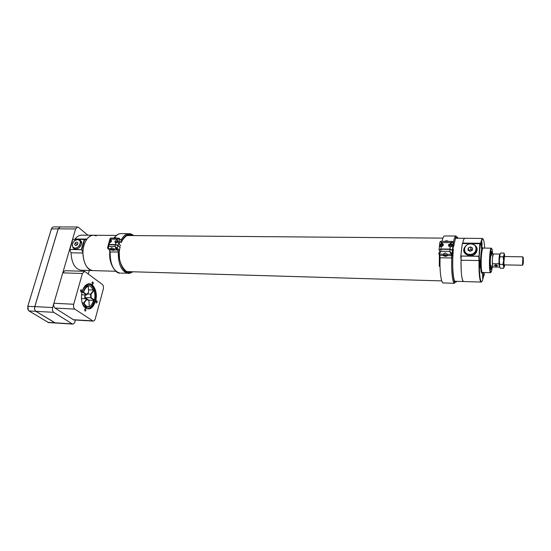 <?xml version="1.0" encoding="UTF-8"?>
<svg xmlns="http://www.w3.org/2000/svg" width="551" height="551" viewBox="0 0 551 551"><rect width="100%" height="100%" fill="white"/><g stroke="black" fill="none" stroke-linecap="round" stroke-linejoin="round"><path stroke-width="0.83" d="M96.211 235.918L93.801 235.256C89.427 235.27 86.17 238.617 84.014 245.285C80.639 256.139 85.66 270.451 92.651 270.589L115.841 271.271M461.228 256.084C460.512 268.661 461.704 281.437 463.515 281.54L463.515 281.54C461.752 279.991 460.932 272.883 461.07 260.224L460.794 256.146L462.31 243.549L460.794 256.146M482.283 238.445L464.927 238.301C464.121 238.163 463.343 239.912 462.613 243.556L462.709 243.074L480.527 243.26L482.029 238.604L482.876 238.817M491.533 253.88L491.258 253.446L490.431 257.51C490.115 262.779 490.238 266.078 490.803 267.421L491.155 267.021M491.678 255.258L491.285 253.88L490.466 257.689C490.17 262.82 490.294 265.926 490.858 267.015L491.382 265.63M490.507 268.337L490.789 268.86L491.478 267.028M491.857 253.887L491.34 252.027L490.962 252.544M490.693 269.143L491.54 267.035M491.912 253.887L491.196 251.745M464.927 238.301C464.156 238.163 463.419 239.754 462.709 243.074M484.673 248.088C484.239 241.304 483.475 238.259 482.387 238.955L480.575 244.603L480.245 244.217L479.212 256.132L479.446 260.568C479.26 271.56 479.776 278.475 481.009 281.306C481.836 282.511 482.648 280.9 483.434 276.457L484.06 275.624L484.315 272.552M479.597 262.551L479.838 267.462C480.396 267.793 480.637 260.533 480.073 260.527L479.597 262.551M482.621 272.504L482.669 278.592C483.144 277.587 483.296 275.562 483.117 272.518M481.237 243.528L481.484 248.46C482.035 248.783 482.249 241.586 481.691 241.586L481.237 243.528M481.664 281.713L481.051 282.057L480.624 281.644C479.37 278.765 478.84 271.739 479.026 260.568L478.778 256.298L461.118 256.001M483.599 275.714L483.509 276.058M460.946 256.077L479.012 256.208L479.866 243.742L462.31 243.549M474.287 244.871C476.305 246.063 477.256 247.764 477.152 249.968L476.45 252.2C472.896 259.122 460.602 254.521 464.445 247.785L464.686 247.365M491.774 267.035L491.127 269.467C490.225 268.881 489.984 264.604 490.418 256.621C490.783 252.585 491.216 250.891 491.712 251.545L492.153 253.894M492.56 253.901C492.353 249.94 491.96 248.191 491.389 248.632C490.893 249.327 490.48 251.593 490.149 255.416C489.632 263.647 489.791 269.212 490.624 272.104C491.196 272.931 491.712 271.244 492.181 267.049M490.865 272.366L490.238 272.442C489.378 269.467 489.219 263.736 489.749 255.265C490.087 251.325 490.514 248.997 491.031 248.281L491.272 248.177M464.066 251.8L464.211 248.838M475.444 245.932L477.056 248.453M464.059 248.749L464.087 249.128M480.238 244.21L480.527 243.26L480.92 243.542M483.716 276.058L484.06 275.624M480.245 244.217L479.866 243.742M116.351 235.442L93.801 235.256C91.266 235.132 88.973 236.413 86.927 239.1L85.453 239.912L84.64 239.589L81.748 249.693L69.798 249.486L72.808 239.341L69.881 249.362M81.748 249.693L82.953 253.026C83.511 263.33 86.741 269.184 92.651 270.589L80.887 270.238C74.888 268.84 71.596 263.027 71.024 252.799L69.798 249.486M81.638 270.265L80.887 270.238M74.695 239.361L75.053 238.976C77.126 236.303 79.454 235.036 82.037 235.16L93.085 235.249M81.355 249.562L84.248 239.465L84.64 239.589M84.248 239.465L72.808 239.341M72.704 246.986L73.214 247.964C76.072 252.089 84.11 244.823 80.963 240.959L78.752 239.74M73.104 247.461L73.882 248.597M80.591 240.546L79.31 240.029M453.535 243.205L454.189 243.521L456.138 236.035C455.133 235.89 454.196 238.053 453.321 242.516M458.026 238.246C456.91 235.69 455.773 236.813 454.616 241.62L454.189 243.707M453.239 246.634L453.804 246.269L454.141 243.976L453.308 242.461L452.543 250.064L453.28 252.434M453.804 246.269L453.37 245.347L453.032 248.701L453.466 250.595M441.199 246.8L443.183 245.594C443.527 244.307 442.99 243.556 441.565 243.342L439.719 244.995L439.608 245.526L441.199 246.8L440.965 248.962L439.057 249.879L439.739 251.848M440.965 248.962L449.981 249.086L450.201 246.91L452.309 246.159C452.688 244.802 452.102 243.9 450.553 243.439L448.424 245.154L450.201 246.91M452.543 250.064L449.981 249.086M439.939 242.027L440.807 241.324L441.647 242.578C440.401 241.91 439.801 241.827 439.863 242.323L439.092 249.527M453.06 241.861L453.308 242.461L450.628 242.674L452.233 241.434L453.239 242.337L452.474 249.934M440.821 241.324L452.164 241.434M451.648 246.283L449.96 246.8M448.411 245.291L448.989 245.298M451.276 246.772L451.613 246.38C451.503 245.071 450.87 244.871 449.712 245.794L450.153 246.91M452.467 245.291C451.262 243.997 450.057 244.079 448.858 245.532L448.7 246.194M439.863 245.512L439.753 246.283M453.638 243.556L454.141 243.976L453.535 243.218L454.21 243.583M447.233 255.017L447.412 254.293L445.174 252.916L443.273 254.231L439.505 254.169L438.692 253.35L440.731 251.249L439.505 254.169L440.125 257.758L451.786 257.971L440.125 257.758C439.519 270.596 441.055 282.815 443.176 282.973L443.452 282.98M456.545 281.334C454.506 283.613 453.232 278.703 452.715 266.608L452.777 258.247L451.786 257.971L452.777 258.247L453.142 252.303L452.516 250.354L452.199 253.563L452.839 256.807M439.299 266.305L439.374 257.84L440.125 257.758M443.273 254.231L443.493 254.686M449.953 249.389L440.938 249.259L440.731 251.249L449.754 251.387L452.137 253.419L451.214 254.355L449.754 251.387L449.953 249.389L452.516 250.354M439.271 255.106L439.374 257.84M447.44 241.483L447.488 241.021L448.142 241.166L446.489 240.773L447.488 241.021M445.401 241.462L445.449 241.007L446.489 240.773L445.194 241.049M444.905 241.366L445.449 241.007M440.077 246.09L440.228 246.628M442.859 244.513L442.921 245.698C441.179 247.144 440.194 246.862 439.967 244.858C440.862 243.68 441.826 243.563 442.859 244.513M440.524 245.705L441.392 246.125L442.295 245.643L442.336 244.734L441.468 244.313L440.566 244.802L440.524 245.705L440.566 244.802L441.468 244.313L442.336 244.734L442.295 245.643L441.392 246.125L440.524 245.705M442.735 244.52C440.993 243.583 440.125 244.052 440.125 245.925C441.868 246.855 442.742 246.393 442.735 244.52M442.343 245.016L440.566 244.802M440.683 245.133L440.648 245.787M445.504 252.957L444.815 252.957M443.555 255.678L443.403 255.512C443.989 254.445 445.249 254.397 447.198 255.368L446.971 255.981M444.981 255.134L444.905 255.898L444.271 255.533L445.931 255.919L446.317 255.568L445.676 255.196L444.271 255.416M447.13 255.581C446.682 254.328 441.909 254.817 443.865 255.912C445.339 256.449 446.427 256.408 447.123 255.788L447.13 255.581M445.993 255.292L445.931 255.919L444.905 255.898M446.317 255.568L445.931 255.919M445.979 240.801L447.598 240.932M446.076 240.794L447.495 240.904M122.329 239.94L120.8 239.63M133.142 235.58C129.692 233.417 126.448 234.34 123.39 238.342L122.363 239.96L120.807 239.637M130.222 235.552L129.278 235.401C127.501 236.117 127.667 233.472 122.453 240.105L120.862 239.685M121.096 242.53L122.184 240.305L121.11 240.312L119.65 239.024L117.948 245.353L120.249 247.351M121.351 242.213L120.022 241.434L119.271 244.224L120.662 245.822M109.105 241.813L109.015 242.371L109.663 242.64L109.167 244.444L115.441 244.527L115.93 242.722C117.749 242.702 118.369 241.958 117.79 240.484L116.709 239.83L114.959 241.255L115.063 242.261L115.93 242.722M109.167 244.444L108.299 244.885M117.948 245.353L115.441 244.527M109.663 242.64C111.075 242.288 111.619 241.483 111.302 240.215L110.448 239.761L109.346 240.925M113.658 238.115L110.737 238.087L110.62 239.12L110.007 238.686L109.539 240.408M119.436 238.411L119.65 239.024L116.881 239.189L119.195 238.349M113.713 238.19L118.603 238.163M119.898 241.91L120.573 241.917M117.907 242.082L117.859 241.524L116.481 242.027L116.605 242.647M117.9 240.642L115.841 242.02L115.813 242.715M113.947 249.672L113.733 248.88L111.743 247.73L110.854 248.832L107.844 248.597L107.562 247.73L108.664 246.352L108.23 248.79L109.553 249.879L110.138 251.814C110.083 264.129 113.354 271.223 119.96 273.096C116.089 274.074 108.423 263.777 109.814 251.972L118.265 251.959L109.856 252.021M119.202 252.365L118.265 251.959L119.243 252.337M131.737 271.739C125.924 273.516 121.867 269.329 119.567 259.184L119.209 252.193L119.904 247.468M113.871 249.954L117.687 250.016L116.378 248.921L114.945 246.442L115.379 244.782L117.886 245.588L119.836 247.241M107.714 247.165L108.251 245.154L109.112 244.692L108.664 246.352L114.945 246.442L118.493 249.355L119.264 250.994M115.379 244.782L109.112 244.692M115.193 238.197L115.297 237.825L116.433 238.142M116.392 238.142L115.297 237.825M113.768 238.19L114.642 237.619L114.043 237.743M110.372 242.461L109.236 242.185C109.222 240.546 109.897 240.002 111.268 240.56L111.371 241.345M109.497 241.731L110.035 242.082L110.909 240.925L110.372 240.573L109.663 240.98L109.497 241.731L110.372 240.573L110.909 240.925L110.035 242.082L109.497 241.731M111.226 240.739C110.152 239.967 109.47 240.36 109.181 241.917C110.255 242.688 110.937 242.302 111.226 240.739M110.909 240.994L109.663 240.98M109.986 241.262L109.835 241.965M111.956 247.757L111.44 247.778M111.061 248.026L110.765 249.314M110.779 249.699L110.696 249.562C111.116 248.976 112.087 249.08 113.623 249.865L113.623 250.443M111.612 249.589L112.969 250.244L111.433 249.672M113.52 249.954C111.688 249.121 110.834 249.107 110.958 249.906L113.685 250.388L113.52 249.954M112.983 249.968L111.529 249.92M112.404 249.672L112.252 250.23M114.76 237.598L116.192 238.004M114.691 237.619L116.054 237.825M492.993 267.001L492.863 267.063C492.312 265.975 492.188 262.861 492.484 257.723L493.359 253.963M492.773 266.043L492.525 264.721M497.271 265.823C498.393 264.294 492.339 264.948 495.542 266.009L497.271 265.823M496.933 265.265L496.01 264.99L495.122 265.183L495.142 265.644L496.058 265.919L496.954 265.727L496.933 265.265M496.134 265.031L496.058 265.919M495.184 265.169L495.142 265.644M504.509 254.107L503.896 253.067L504.131 254.934L503.132 256.794L503.635 260.644L502.898 264.473L503.793 266.409L503.442 268.303L504.131 267.283M503.442 268.303L500.329 268.234L499.433 266.312L499.764 264.411L499.254 260.561L499.991 256.745L499.771 254.865L500.783 253.019L503.896 253.067M503.132 256.794L499.991 256.745M502.898 264.473L499.764 264.411M500.067 254.052L499.254 260.561L499.695 267.18M504.42 256.532L503.869 262.765L504.151 264.866L522.5 265.245L522.858 257.048M504.909 256.539L504.275 254.383L503.635 260.644L503.869 266.856L504.44 266.415L504.661 264.873M499.247 263.715L492.346 263.757L492.952 267.001L499.53 267.145L498.979 263.888C498.93 258.984 499.185 255.726 499.75 254.121L499.977 254.245M492.346 263.757C492.291 258.584 492.58 255.32 493.214 253.963L499.805 254.066M497.553 265.486L497.505 265.355C495.996 264.563 495.018 264.625 494.571 265.554C495.872 266.319 496.864 266.298 497.553 265.486M523.347 262.793L522.968 264.659L523.209 257.386L523.347 262.793M79.95 240.635L80.969 241.476L81.548 243.776M77.312 248.852L76.114 249.018L73.841 247.964M75.115 248.239L72.828 247.158C71.616 243.294 73.221 240.753 77.636 239.54L79.991 240.684C81.128 244.548 79.502 247.062 75.115 248.239M75.067 248.012C70.06 248.122 72.629 239.354 77.498 239.623C82.519 239.458 79.985 248.287 75.067 248.012M74.619 244.672L75.136 242.901L76.803 242.034L77.953 242.936L77.443 244.713L75.776 245.581L74.619 244.672M76.803 242.034L77.953 242.957M75.136 242.901L77.422 244.727M476.45 248.239L476.071 252.317C474.748 254.431 472.744 255.526 470.065 255.595C467 255.354 465.14 253.935 464.493 251.325M469.81 254.638C465.12 253.866 463.425 251.414 464.727 247.282C466.015 245.071 468.04 243.921 470.802 243.824C475.596 244.61 477.269 247.117 475.83 251.352C474.501 253.474 472.496 254.569 469.81 254.638M469.803 254.355C462.158 254.466 463.205 243.583 470.761 243.928C478.399 243.735 477.442 254.727 469.803 254.355M468.013 250.202L468.212 247.998L470.485 246.924L472.551 248.053L472.352 250.264L470.079 251.332L468.013 250.202M472.365 250.147L471.16 249.486L468.894 250.684M470.485 246.924L471.16 249.486M468.212 247.998L468.908 250.553M77.429 226.984L60.238 226.929L58.234 228.858L34.816 306.604C34.327 308.753 34.706 310.33 35.946 311.336L55.403 323.01M87.871 235.208L78.469 227.37L77.581 226.984L75.611 228.94L52.627 307.554C52.145 309.724 52.51 311.315 53.729 312.334L72.587 324.084C73.62 324.105 74.392 323.341 74.895 321.784L75.384 320.021M88.291 273.854L89.234 270.486M81.52 294.771L86.686 294.999L83.063 292.429L81.941 292.381M83.538 292.278L86.858 294.633L88.608 292.443L88.339 286.348C86.204 287.009 84.606 288.986 83.538 292.278L83.063 292.429C84.179 288.779 85.908 286.637 88.25 286.01L86.287 285.935M94.414 300.006C95.213 296.617 95.068 293.442 93.994 290.48L91.046 294.193L91.204 297.726L94.414 300.006L94.255 300.371L90.743 297.877L90.571 294.124L93.801 290.067L88.491 289.847M94.255 300.371L88.463 300.171M89.248 306.604L88.973 300.543L87.657 300.04L87.065 299.2L84.034 303.016C85.371 305.743 87.106 306.941 89.248 306.604L87.85 306.935C86.052 306.673 84.62 305.344 83.545 302.954L82.264 302.892M87.037 299.152L88.89 300.212L88.139 300.178M84.034 303.016L83.545 302.954L86.858 298.787L81.417 298.532M86.858 298.787L87.065 299.2M91.204 297.726L84.73 297.719L84.902 294.923M91.046 294.193L87.12 293.972M88.608 292.443L87.334 293.587M93.994 290.48L93.801 290.067M86.686 294.999L86.858 294.633M95.289 318.767L103.306 289.096C103.726 287.043 103.409 285.508 102.362 284.474L84.572 271.306L82.409 273.489L73.71 304.255C73.242 306.452 73.6 308.064 74.778 309.097L93.064 321.081C94.063 321.102 94.806 320.331 95.289 318.767M93.064 321.081L73.765 319.924L54.983 308.043C53.771 307.017 53.399 305.419 53.881 303.257L62.766 272.869L64.984 270.713L84.406 271.299M95.915 301.404L96.446 303.022C97.382 302.334 97.437 301.549 96.625 300.667L95.915 301.404M80.439 290.418L81.011 292.106C82.003 291.396 82.058 290.584 81.183 289.674L80.439 290.418M84.558 309.531L85.102 311.177C86.087 310.482 86.156 309.676 85.309 308.767L84.558 309.531M91.996 282.649L92.554 284.302C93.491 283.6 93.539 282.808 92.699 281.926L91.996 282.649M95.564 301.156C92.94 308.553 89.352 310.654 84.806 307.465C79.599 302.919 80.708 288.083 86.479 284.743C92.465 280.335 98.491 291.555 95.564 301.156M81.982 302.113C83.07 305.199 84.682 306.907 86.824 307.244L88.938 306.9M89.207 306.762C91.177 305.647 92.609 303.498 93.491 300.329M93.078 290.033C91.969 287.333 90.419 285.838 88.415 285.549C86.073 285.432 84.131 286.981 82.595 290.191M87.444 308.712C91.163 308.037 93.58 304.689 94.696 298.656M94.896 294.785C94.4 288.683 92.341 285.129 88.711 284.13M83.008 304.91L84.654 307.203L87.657 308.739C91.06 308.787 93.567 306.225 95.171 301.039C96.762 291.844 94.862 286.21 89.462 284.137L86.293 285.005L83.91 287.505M60.045 226.929L53.433 226.909L52.317 227.315L51.408 228.83L27.825 306.232L28.445 310.495L28.969 310.943L48.591 322.583M60.142 226.929L58.186 228.858L34.768 306.604C34.279 308.753 34.658 310.33 35.905 311.336L55.196 322.996L48.426 322.576M27.86 309.448L27.764 306.328L51.615 228.286M482.283 272.497C480.961 275.955 480.011 264.356 480.885 254.893C481.478 248.88 482.173 246.6 482.965 248.053M479.446 260.568L461.07 260.224M483.902 275.824L483.523 275.982M491.175 248.177L483.11 248.074C482.462 248.108 481.925 250.464 481.484 255.127C480.803 262.669 481.285 272.504 482.318 272.497L482.421 272.504M82.953 253.026L71.024 252.799M81.569 249.631L69.832 249.431M86.927 239.1L75.053 238.976M456.366 238.232L457.433 238.239M457.158 237.295L457.495 238.239M455.891 236.028L444.767 235.952C443.782 235.807 442.852 237.598 441.971 241.331M454.616 241.62C455.711 237.254 456.793 236.124 457.853 238.246M450.553 243.439L450.628 242.674L441.647 242.578L441.565 243.342M453.776 243.997L453.618 243.487M443.025 282.918L454.541 283.317C452.578 283.166 451.186 270.878 451.786 257.971L451.214 254.355L447.412 254.293M452.715 266.608C453.225 279.55 454.561 284.461 456.724 281.341M443.403 255.512L439.967 255.45L438.899 253.928M447.274 255.574L451.634 255.65L452.619 254.858M451.786 257.971L452.791 258.082M128.479 235.394L127.171 235.67M121.372 239.637C123.638 235.559 126.317 233.583 129.409 233.707C130.497 233.631 131.923 234.258 133.686 235.58M128.679 233.7L121.413 233.652C118.878 233.514 116.564 234.836 114.484 237.619M123.39 238.342C126.282 234.705 129.361 233.782 132.626 235.573M116.709 239.83L116.881 239.189L110.62 239.12L110.448 239.761M121.11 240.312L118.706 238.163M129.774 273.227L120.717 273.124M132.812 271.774C130.801 273.082 129.182 273.606 127.956 273.344C121.434 271.464 118.203 264.335 118.265 251.959L117.687 250.016L118.493 249.355M119.567 259.184C121.902 270.038 126.131 274.233 132.254 271.76M117.886 245.588L117.184 248.26L116.378 248.921L113.733 248.88M108.037 248.756L109.553 249.879L110.958 249.906M118.265 251.959L119.223 252.055M72.009 323.871L54.652 322.79M75.611 228.94L58.234 228.858M52.627 307.554L34.816 306.604M53.729 312.334L35.946 311.336M88.236 300.185L87.265 299.503M86.204 298.759L84.73 297.719M85.219 294.937L85.081 297.616L86.748 298.78M86.913 298.897L88.628 300.102M53.881 303.257L73.71 304.255M82.409 273.489L62.766 272.869M73.18 319.704L92.492 320.861M74.778 309.097L54.983 308.043M58.186 228.858L51.339 228.954M27.764 306.328L34.768 306.604M35.905 311.336L28.969 310.943M47.834 322.363L54.604 322.783M126.413 271.588L441.764 280.9M454.727 281.279L481.051 282.057M127.646 235.532L442.908 238.122M455.739 238.225L464.713 238.301M491.258 253.446L490.81 253.308M490.803 267.421L490.397 267.524M490.473 272.704L481.877 272.463C481.726 273.303 481.367 272.18 480.816 269.102C480.465 264.893 480.493 260.168 480.899 254.934C482.449 244.231 482.18 249.293 482.676 248.005L483.048 248.06M481.175 271.822L481.898 271.836M483.606 275.686L483.964 275.376M482.387 238.955L482.029 238.604M481.009 281.306L480.624 281.644M491.389 248.632L491.031 248.281M490.624 272.104L490.238 272.442M450.002 246.703L449.712 245.794M448.858 245.532L448.569 244.63M439.856 245.409L439.719 244.995M456.09 281.32L455.278 281.299M452.722 260.182C452.557 269.776 453.046 276.712 454.21 280.996L454.541 283.317M443.41 253.942L443.348 254.528M452.812 257.517L452.123 253.825L452.454 250.223M447.198 255.368L447.322 254.19M443.459 255.037L443.583 253.818M114.25 237.653C116.254 235.263 118.059 233.975 119.657 233.789M109.008 242.344L108.389 244.616M115.49 242.626L115.063 242.261M122.46 240.105L121.447 242.344M110.014 238.666L110.682 238.087M128.128 271.553C126.592 273.213 117.976 264.335 119.25 252.241L119.932 247.351M110.923 248.198L110.792 248.687M109.821 251.835L109.36 249.837M113.83 250.12L114.085 249.162M493.235 253.908L491.23 253.88M492.863 267.063L490.858 267.015M522.747 256.842L503.903 256.525M523.209 257.386L522.706 256.904M522.968 264.659L522.438 265.121M79.991 240.684L80.969 241.476M475.83 251.352L476.071 252.317M72.587 324.084L55.245 322.996M87.85 306.935L85.426 306.811M87.946 285.535L88.415 285.549M88.931 284.123L89.462 284.137"/></g></svg>
